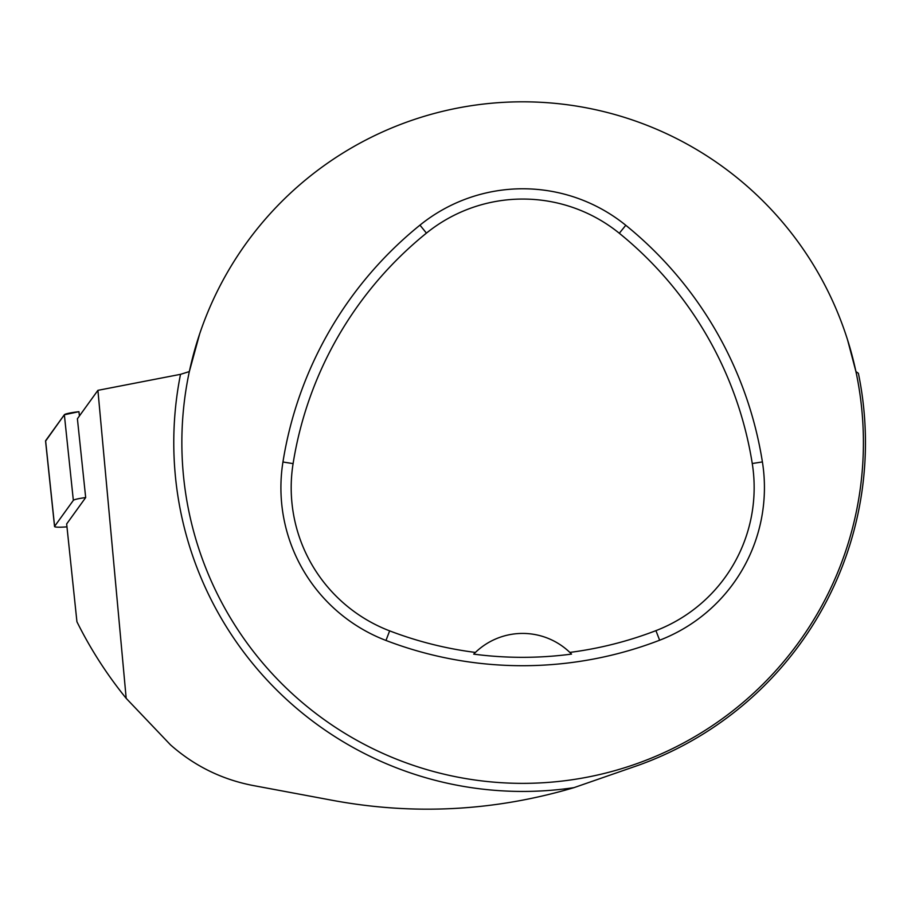 <?xml version="1.0" encoding="UTF-8"?>
<svg xmlns="http://www.w3.org/2000/svg" width="911" height="911" viewBox="0 0 911 911"><rect width="100%" height="100%" fill="white"/><g stroke="black" fill="none" stroke-linecap="round" stroke-linejoin="round"><path stroke-width="1.37" d="M858.606 374.432L858.378 373.294A342.821 342.821 0 0 1 638.668 765.172L573.998 787.639C494.639 811.109 414.437 815.391 333.392 800.507L252.996 785.498C221.783 779.452 194.271 765.889 170.471 744.834L126.185 698.338L97.91 390.341L77.401 418.764L85.68 497.565A16.227 1.685 174 0 0 73.347 500.367L54.603 526.342A16.227 1.685 174 0 0 54.546 526.512A16.227 1.685 174 0 0 66.958 526.854M54.546 526.512L45.55 440.89A16.227 1.685 -6 0 1 45.607 440.73L64.351 414.744A16.227 1.685 -6 0 1 78.95 411.681L64.351 414.756L45.641 441.038M85.68 497.565L66.662 523.939L76.934 621.757C90.519 649.11 106.94 674.63 126.185 698.338M97.91 390.341L180.515 374.33A348.856 348.856 0 0 0 573.998 787.639M858.378 373.294L855.93 371.574L847.583 339.951M180.515 374.33L189.34 371.574L199.634 333.973M181.858 442.587A340.771 340.771 0 0 1 693.02 147.468A340.771 340.771 0 0 1 693.02 737.705A340.771 340.771 0 0 1 181.858 442.587M282.945 462.002A381.663 381.663 0 0 1 419.971 225.131A163.57 163.57 0 0 1 625.777 225.279A381.663 381.663 0 0 1 762.405 461.923A163.57 163.57 0 0 1 659.632 640.228A381.663 381.663 0 0 1 385.979 640.456A163.57 163.57 0 0 1 282.945 462.002L293.091 463.619A371.392 371.392 0 0 1 426.428 233.125A153.299 153.299 0 0 1 619.309 233.262A371.392 371.392 0 0 1 752.258 463.528A153.299 153.299 0 0 1 655.931 630.64A371.392 371.392 0 0 1 569.83 652.413L571.527 654.098A68.154 68.154 0 0 0 570.092 652.663M293.091 463.619A153.299 153.299 0 0 0 389.646 630.867A371.392 371.392 0 0 0 475.405 652.435L473.709 654.132A373.294 373.294 0 0 0 571.527 654.098M475.405 652.435A68.154 68.154 0 0 1 569.83 652.413M475.143 652.697A68.154 68.154 0 0 0 473.709 654.132M73.347 500.367L64.351 414.744M45.607 440.73L54.603 526.342M78.95 411.681L79.405 415.997M426.428 233.125L419.971 225.131M619.309 233.262L625.777 225.279M752.258 463.528L762.405 461.923M655.931 630.64L659.632 640.228M389.646 630.867L385.979 640.456"/></g></svg>
